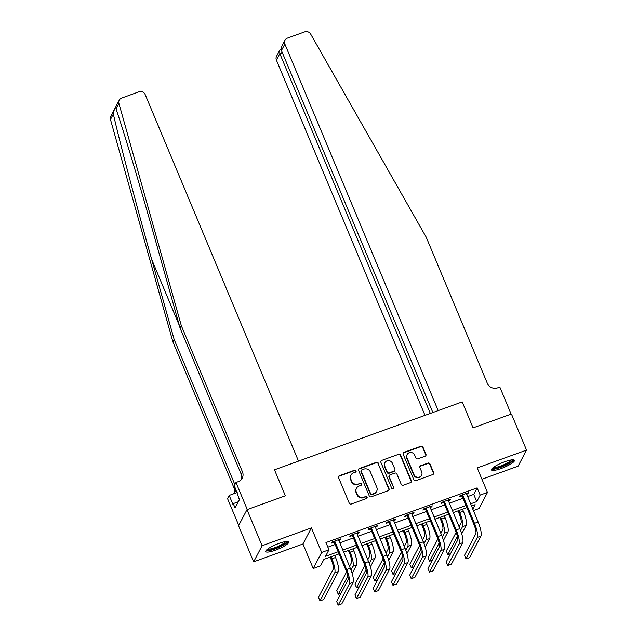 <?xml version="1.0" encoding="UTF-8"?>
<svg xmlns="http://www.w3.org/2000/svg" width="637" height="637" viewBox="0 0 637 637"><rect width="100%" height="100%" fill="white"/><g stroke="black" fill="none" stroke-linecap="round" stroke-linejoin="round"><path stroke-width="0.96" d="M356.067 470.823A1.099 1.043 27.7 0 0 354.65 470.194L339.41 475.704A1.569 1.489 27.7 0 0 338.573 477.639L349.235 503.134A1.569 1.489 27.7 0 0 351.266 504.034L366.498 498.524A1.099 1.043 27.7 0 0 367.087 497.171A1.099 1.043 27.7 0 0 365.67 496.542L363.695 497.25A5.016 4.777 27.7 0 1 357.214 494.384L356.322 492.258A5.016 4.777 27.7 0 1 359.021 486.063L360.988 485.346A1.099 1.043 27.7 0 0 361.577 483.993A1.099 1.043 27.7 0 0 360.16 483.364L358.185 484.08A5.016 4.777 27.7 0 1 351.704 481.206L350.812 479.08A5.016 4.777 27.7 0 1 353.503 472.885L355.478 472.176A1.099 1.043 27.7 0 0 356.067 470.823M355.892 471.898A1.099 1.043 27.7 0 0 354.419 470.624L339.187 476.134A1.569 1.489 27.7 0 0 338.518 476.619M366.912 498.245A1.099 1.043 27.7 0 0 365.439 496.971L363.695 497.25M361.402 485.068A1.099 1.043 27.7 0 0 359.929 483.802L358.185 484.08M504.727 461.737A12.461 2.508 157.3 0 0 491.453 469.931A12.461 2.508 157.3 0 0 501.168 468.513A12.461 2.508 157.3 0 0 514.441 460.32A12.461 2.508 157.3 0 0 504.727 461.737M279.006 543.385A12.461 2.508 157.3 0 0 265.74 551.578A12.461 2.508 157.3 0 0 275.447 550.161A12.461 2.508 157.3 0 0 288.72 541.968A12.461 2.508 157.3 0 0 279.006 543.385M425.118 456.203A1.569 1.489 27.7 0 0 425.954 454.269L422.96 447.11A1.569 1.489 27.7 0 0 420.938 446.211L404.017 452.334A1.569 1.489 27.7 0 0 403.173 454.269L413.843 479.765A1.569 1.489 27.7 0 0 415.865 480.664L432.786 474.549A1.569 1.489 27.7 0 0 433.63 472.614L430.015 463.967A1.569 1.489 27.7 0 0 427.984 463.075L420.746 465.687A1.569 1.489 27.7 0 0 419.902 467.63L421.694 471.913A4.196 3.989 27.7 0 1 417.713 477.32A4.196 3.989 27.7 0 1 414.026 474.684L407.003 457.899A4.196 3.989 27.7 0 1 410.984 452.485A4.196 3.989 27.7 0 1 414.679 455.129L415.85 457.923A1.569 1.489 27.7 0 0 417.872 458.823L425.118 456.203M467.526 496.645L473.737 494.4L477.161 487.878L480.179 495.092L487.48 492.449L479.04 508.533L473.355 510.587M432.857 412.521L281.435 50.522L281.809 46.262L284.986 40.211A4.793 4.563 27.7 0 1 287.422 38.109L304.725 31.85A4.793 4.563 27.7 0 1 310.665 34.079L426.185 237.147L487.305 383.267A7.986 7.596 27.7 0 0 497.632 387.845L499.822 387.049L511.145 414.106L473.084 427.873L511.431 414.002L526.528 450.08L477.217 467.916L487.48 492.449M247.005 509.656L262.094 545.734L253.653 561.818L238.557 525.732L247.005 509.656L285.352 495.785L274.483 469.803L462.215 401.899L473.084 427.873L462.215 401.899L438.184 410.594L284.85 44.025L281.435 50.522M253.653 561.818L302.957 543.982L311.397 527.898L262.094 545.734M311.397 527.898L321.661 552.43L328.971 549.787L325.547 556.308L338.167 551.746M477.161 487.878L325.953 542.573L328.971 549.787M378.362 463.242A1.569 1.489 27.7 0 0 376.34 462.343L359.419 468.466A1.569 1.489 27.7 0 0 358.575 470.401L369.245 495.897A1.569 1.489 27.7 0 0 371.267 496.796L388.188 490.681A1.569 1.489 27.7 0 0 389.032 488.738L378.139 463.68A1.569 1.489 27.7 0 0 376.109 462.781L359.188 468.904A1.569 1.489 27.7 0 0 358.527 469.381M381.714 460.4L398.635 454.277A1.569 1.489 27.7 0 1 400.665 455.176L411.327 480.68A1.569 1.489 27.7 0 1 410.491 482.615L403.245 485.235A1.569 1.489 27.7 0 1 401.222 484.335L396.891 473.992A1.569 1.489 27.7 0 0 394.868 473.092L390.067 474.836A1.569 1.489 27.7 0 0 389.223 476.771L393.73 487.536A1.099 1.043 27.7 0 1 392.687 488.945A1.099 1.043 27.7 0 1 391.715 488.261L380.878 462.335A1.569 1.489 27.7 0 1 381.714 460.4L398.635 454.277M481.954 479.231L518.08 466.165L526.528 450.08M327.872 547.159L335.15 544.531M339.688 542.883L353.408 537.923M357.954 536.282L371.674 531.314M376.212 529.673L389.932 524.713M394.478 523.065L408.198 518.104M412.736 516.464L426.456 511.503M431.002 509.855L444.722 504.894M449.26 503.254L462.98 498.285M338.701 540.518L340.365 539.913L340.938 538.822L332.172 541.999L331.598 543.082L333.987 542.222M356.959 533.91L358.631 533.304L359.196 532.221L350.43 535.391L349.864 536.473L352.245 535.613M375.225 527.301L376.889 526.703L377.462 525.613L368.696 528.782L368.122 529.873L370.511 529.013M393.483 520.7L395.155 520.095L395.72 519.012L386.954 522.181L386.388 523.264L388.769 522.404M411.749 514.091L413.413 513.486L413.986 512.403L405.22 515.572L404.646 516.663L407.035 515.795M430.007 507.49L431.679 506.885L432.244 505.794L423.478 508.971L422.912 510.054L425.293 509.194M448.273 500.881L449.937 500.276L450.51 499.193L441.744 502.362L441.17 503.445L443.559 502.585M466.531 494.272L468.203 493.675L468.768 492.584L460.002 495.753L459.436 496.844L461.817 495.984M339.059 553.887L323.946 559.35L320.522 565.871L313.221 568.515L321.661 552.43M302.957 543.982L313.221 568.515M470.544 503.859L476.755 501.614L480.179 495.092M342.706 550.097L356.425 545.137M360.972 543.496L374.691 538.536M379.23 536.887L392.949 531.927M397.496 530.287L411.215 525.318M415.754 523.678L429.473 518.717M434.02 517.069L447.739 512.108M452.278 510.468L465.997 505.507M472.773 509.194L475.154 504.655L471.436 506.001M466.897 507.641L453.178 512.61M448.631 514.25L434.912 519.211M430.373 520.859L416.654 525.82M412.107 527.46L398.388 532.421M393.849 534.069L380.13 539.029M375.583 540.67L361.864 545.638M357.325 547.279L343.606 552.239M473.737 494.4L476.755 501.614M340.365 539.913L340.047 539.149M358.631 533.304L358.305 532.54M376.889 526.703L376.571 525.939M395.155 520.095L394.829 519.33M413.413 513.486L413.094 512.721M431.679 506.885L431.353 506.12M449.937 500.276L449.618 499.512M468.203 493.675L467.877 492.911M350.963 475.091L350.732 475.521A5.016 4.777 27.7 0 0 350.589 479.518L350.812 479.08M357.962 484.51A5.016 4.777 27.7 0 1 351.473 481.644L350.589 479.518M356.473 488.261L356.242 488.698A5.016 4.777 27.7 0 0 356.099 492.688L356.322 492.258M363.472 497.688A5.016 4.777 27.7 0 1 356.983 494.814L356.099 492.688M388.849 490.195A1.569 1.489 27.7 0 0 388.801 489.176L378.139 463.68M361.824 469.883A1.099 1.043 27.7 0 0 361.235 471.237L370.599 493.619A1.099 1.043 27.7 0 0 372.016 494.248L374.094 493.492A5.016 4.777 27.7 0 0 376.786 487.297L370.392 472.001A5.016 4.777 27.7 0 0 363.902 469.127L361.824 469.883M361.267 470.361L361.036 470.799A1.099 1.043 27.7 0 0 361.004 471.667L361.235 471.237M376.642 491.294L376.411 491.724A5.016 4.777 27.7 0 1 373.863 493.93L371.785 494.678A1.099 1.043 27.7 0 1 370.368 494.049L361.004 471.667M411.152 482.129A1.569 1.489 27.7 0 0 411.104 481.11L400.434 455.614A1.569 1.489 27.7 0 0 398.412 454.714M389.271 475.521L389.04 475.95A1.569 1.489 27.7 0 0 388.992 477.201L393.73 487.536M393.555 488.611A1.099 1.043 27.7 0 0 393.499 487.966M392.408 463.258A4.196 3.989 27.7 0 0 384.859 462.701A4.196 3.989 27.7 0 0 384.732 466.037L387.208 471.953A1.569 1.489 27.7 0 0 389.231 472.845L394.04 471.109A1.569 1.489 27.7 0 0 394.876 469.174L392.408 463.258M384.859 462.701L384.629 463.131A4.196 3.989 27.7 0 0 384.509 466.475L384.732 466.037M394.836 470.424L394.606 470.854A1.569 1.489 27.7 0 1 393.809 471.547L389.008 473.283A1.569 1.489 27.7 0 1 386.978 472.383L384.509 466.475M381.491 460.838A1.569 1.489 27.7 0 0 380.822 461.315M407.123 454.563L406.9 455.001A4.196 3.989 27.7 0 0 406.772 458.337L407.003 457.899M421.575 475.25L421.344 475.68A4.196 3.989 27.7 0 1 413.795 475.122L406.772 458.337M433.447 474.063A1.569 1.489 27.7 0 0 433.399 473.044L429.784 464.405A1.569 1.489 27.7 0 0 427.761 463.505L420.516 466.125A1.569 1.489 27.7 0 0 419.855 466.603M425.779 455.718A1.569 1.489 27.7 0 0 425.731 454.699L422.737 447.548A1.569 1.489 27.7 0 0 420.707 446.648L403.786 452.772A1.569 1.489 27.7 0 0 403.125 453.249M330.157 557.104L331.32 559.875A7.986 1.855 70.1 0 1 333.199 569.271L318.492 597.283L319.997 600.89L334.704 572.878A11.976 2.779 -109.9 0 0 331.893 558.792L331.049 556.786M319.997 600.89L323.652 599.568L338.358 571.556A11.976 2.779 -109.9 0 0 335.54 557.471L334.704 555.464M334.552 541.132L334.903 541.498L334.337 542.581L346.082 570.664A7.986 1.855 70.1 0 1 347.961 580.052L336.67 601.543L338.183 605.15L349.466 583.659A11.976 2.779 -109.9 0 0 346.647 569.574L334.903 541.498M338.183 605.15L341.838 603.828L353.121 582.337A11.976 2.779 -109.9 0 0 350.302 568.252L338.55 539.69M334.337 542.581L333.35 541.569M115.735 106.873L114.302 109.58L113.354 114.031C119.047 139.535 135.792 203.068 151.646 259.315L174.132 339.417L234.862 484.598M181.33 325.714L180.08 328.095L157.586 247.992C141.812 191.61 123.642 130.792 116.038 108.927L115.743 106.833L119.246 100.168A4.793 4.563 27.7 0 0 118.92 103.433L181.33 325.714L242.45 471.842A7.986 7.596 -152.3 0 1 238.166 481.699L235.977 482.488L247.291 509.552L285.352 495.785L274.483 469.803L298.514 461.108L145.18 94.547A4.793 4.563 27.7 0 0 138.985 91.8L121.675 98.066A4.793 4.563 27.7 0 0 119.246 100.168M174.132 339.417L172.882 341.798L234.01 487.918A7.986 7.596 -152.3 0 1 234.289 493.022M241.479 479.327A7.986 7.596 -152.3 0 0 241.2 474.215L180.08 328.095M113.354 114.031L110.472 119.517L172.882 341.798M235.977 482.488L234.32 485.641L239.48 499.543L235.077 507.928L233.261 503.596L232.895 504.297L229.185 495.419L227.528 498.572L238.748 525.382M237.195 492.52L229.185 495.419M110.472 119.517A4.793 4.563 -152.3 0 1 110.806 116.245L114.302 109.58M235.817 489.232A7.986 7.596 -152.3 0 1 233.524 493.85M238.302 501.773L233.261 503.596M430.333 413.429L279.818 53.612L276.402 60.109A4.793 4.563 -152.3 0 1 276.546 56.295L279.723 50.243L279.818 53.612L282.342 52.696M425.006 415.356L276.402 60.109M284.986 40.211A4.793 4.563 27.7 0 0 284.85 44.025M281.124 49.097L279.723 50.243M348.423 550.495L349.578 553.274A7.986 1.855 70.1 0 1 351.457 562.662L349.514 566.365M352.15 573.459L356.616 564.947A11.976 2.779 -109.9 0 0 353.806 550.862L352.962 548.855M351.003 570.019L352.97 566.269A11.976 2.779 -109.9 0 0 350.151 552.183L349.315 550.177M346.584 571.946L336.75 590.674L338.263 594.281L347.818 576.087M338.263 594.281L341.01 593.286M366.681 543.894L367.844 546.665A7.986 1.855 70.1 0 1 369.723 556.053L367.772 559.764M370.416 566.85L374.882 558.346A11.976 2.779 -109.9 0 0 372.064 544.261L371.228 542.254M369.261 563.411L371.228 559.668A11.976 2.779 -109.9 0 0 368.417 545.583L367.573 543.568M364.85 565.337L355.016 584.065L356.521 587.672L366.076 569.478M356.521 587.672L359.268 586.685M384.947 537.286L386.102 540.065A7.986 1.855 70.1 0 1 387.981 549.452L386.038 553.155M388.674 560.249L393.14 551.738A11.976 2.779 -109.9 0 0 390.33 537.652L389.486 535.645M387.527 556.802L389.494 553.059A11.976 2.779 -109.9 0 0 386.675 538.974L385.839 536.967M383.108 558.729L373.274 577.464L374.787 581.071L384.342 562.877M374.787 581.071L377.534 580.076M352.818 534.531L353.169 534.889L352.595 535.98L364.34 564.056A7.986 1.855 70.1 0 1 366.219 573.443L354.936 594.934L356.441 598.541L367.732 577.05A11.976 2.779 -109.9 0 0 364.913 562.965L353.169 534.889M356.441 598.541L360.096 597.219L371.379 575.729A11.976 2.779 -109.9 0 0 368.568 561.651L356.816 533.081M352.595 535.98L351.616 534.961M371.076 527.922L371.427 528.288L370.861 529.371L382.606 557.447A7.986 1.855 70.1 0 1 384.477 566.834L373.194 588.333L374.707 591.94L385.99 570.449A11.976 2.779 -109.9 0 0 383.171 556.364L371.427 528.288M374.707 591.94L378.354 590.618L389.645 569.128A11.976 2.779 -109.9 0 0 386.826 555.042L375.074 526.473M370.861 529.371L369.874 528.36M389.342 521.321L389.693 521.679L389.119 522.762L400.864 550.846A7.986 1.855 70.1 0 1 402.743 560.234L391.46 581.724L392.965 585.331L404.256 563.841A11.976 2.779 -109.9 0 0 401.437 549.755L389.693 521.679M392.965 585.331L396.62 584.01L407.903 562.519A11.976 2.779 -109.9 0 0 405.092 548.433L393.34 519.872M389.119 522.762L388.14 521.751M403.205 530.685L404.368 533.456A7.986 1.855 70.1 0 1 406.247 542.843L404.296 546.546M406.939 553.641L411.406 545.129A11.976 2.779 -109.9 0 0 408.588 531.051L407.752 529.036M405.785 550.201L407.752 546.45A11.976 2.779 -109.9 0 0 404.941 532.373L404.097 530.358M401.374 552.128L391.54 570.856L393.045 574.463L402.6 556.268M393.045 574.463L395.792 573.475M407.6 514.712L407.951 515.07L407.385 516.161L419.13 544.237A7.986 1.855 70.1 0 1 421.001 553.625L409.718 575.115L411.231 578.73L422.514 557.232A11.976 2.779 -109.9 0 0 419.695 543.154L407.951 515.07M411.231 578.73L414.878 577.409L426.169 555.91A11.976 2.779 -109.9 0 0 423.35 541.832L411.598 513.263M407.385 516.161L406.398 515.15M286.69 541.45A10.781 2.174 -22.7 0 1 281.443 545.821A10.781 2.174 -22.7 0 1 270.478 549.938A10.781 2.174 -22.7 0 1 266.799 549.771M267.659 549.07A9.985 2.015 157.3 0 0 270.645 548.903A9.985 2.015 157.3 0 0 279.81 545.583A9.985 2.015 157.3 0 0 285.583 541.569M265.884 550.806A12.382 2.492 157.3 0 0 269.555 550.583A12.382 2.492 157.3 0 0 288.067 541.522M238.286 496.685L239.385 499.719M512.411 459.803A10.781 2.174 -22.7 0 1 506.065 464.731A10.781 2.174 -22.7 0 1 492.512 468.123M493.38 467.423A9.985 2.015 157.3 0 0 505.491 463.951A9.985 2.015 157.3 0 0 511.304 459.922M491.605 469.158A12.382 2.492 157.3 0 0 506.59 464.843A12.382 2.492 157.3 0 0 513.788 459.882M421.471 524.076L422.626 526.847A7.986 1.855 70.1 0 1 424.505 536.243L422.562 539.945M425.197 547.032L429.664 538.528A11.976 2.779 -109.9 0 0 426.854 524.442L426.01 522.436M424.051 543.592L426.018 539.85A11.976 2.779 -109.9 0 0 423.199 525.764L422.363 523.757M419.632 545.519L409.798 564.255L411.311 567.862L420.866 549.659M411.311 567.862L414.05 566.866M425.866 508.103L426.217 508.469L425.643 509.552L437.388 537.636A7.986 1.855 70.1 0 1 439.267 547.024L427.984 568.515L429.489 572.122L440.78 550.631A11.976 2.779 -109.9 0 0 437.961 536.545L426.217 508.469M429.489 572.122L433.144 570.8L444.427 549.309A11.976 2.779 -109.9 0 0 441.616 535.223L429.864 506.662M425.643 509.552L424.664 508.541M439.729 517.475L440.892 520.246A7.986 1.855 70.1 0 1 442.771 529.634L440.82 533.336M443.463 540.431L447.93 531.919A11.976 2.779 -109.9 0 0 445.112 517.833L444.276 515.827M442.309 536.991L444.276 533.241A11.976 2.779 -109.9 0 0 441.465 519.155L440.621 517.148M437.898 538.918L428.064 557.646L429.569 561.253L439.124 543.058M429.569 561.253L432.316 560.257M444.124 501.502L444.475 501.86L443.909 502.951L455.654 531.027A7.986 1.855 70.1 0 1 457.525 540.415L446.242 561.906L447.755 565.513L459.038 544.022A11.976 2.779 -109.9 0 0 456.219 529.936L444.475 501.86M447.755 565.513L451.402 564.191L462.693 542.7A11.976 2.779 -109.9 0 0 459.874 528.622L448.122 500.053M443.909 502.951L442.922 501.932M457.995 510.866L459.15 513.637A7.986 1.855 70.1 0 1 461.029 523.025L459.086 526.735M461.721 533.822L466.188 525.318A11.976 2.779 -109.9 0 0 463.378 511.232L462.534 509.226M460.575 530.382L462.542 526.64A11.976 2.779 -109.9 0 0 459.723 512.554L458.887 510.54M456.156 532.309L446.322 551.037L447.835 554.644L457.39 536.45M447.835 554.644L450.574 553.657M462.39 494.893L462.741 495.26L462.167 496.342L473.912 524.418A7.986 1.855 70.1 0 1 475.791 533.806L464.508 555.305L466.013 558.912L477.304 537.421A11.976 2.779 -109.9 0 0 474.485 523.335L462.741 495.26M466.013 558.912L469.668 557.59L480.951 536.099A11.976 2.779 -109.9 0 0 478.14 522.014L466.388 493.444M462.167 496.342L461.188 495.331M354.419 470.624L354.65 470.194M365.439 496.971L365.67 496.542M359.929 483.802L360.16 483.364M351.473 481.644L351.704 481.206M356.983 494.814L357.214 494.384M339.187 476.134L339.41 475.704M388.801 489.176L389.032 488.738M359.188 468.904L359.419 468.466M376.109 462.781L376.34 462.343M370.368 494.049L370.599 493.619M371.785 494.678L372.016 494.248M373.863 493.93L374.094 493.492M400.434 455.614L400.665 455.176M411.104 481.11L411.327 480.68M388.992 477.201L389.223 476.771M386.978 472.383L387.208 471.953M389.008 473.283L389.231 472.845M393.809 471.547L394.04 471.109M413.795 475.122L414.026 474.684M420.516 466.125L420.746 465.687M427.761 463.505L427.984 463.075M429.784 464.405L430.015 463.967M433.399 473.044L433.63 472.614M403.786 452.772L404.017 452.334M420.707 446.648L420.938 446.211M422.737 447.548L422.96 447.11M425.731 454.699L425.954 454.269M331.893 558.792L335.54 557.471M334.704 572.878L338.358 571.556M346.647 569.574L350.302 568.252M349.466 583.659L353.121 582.337M151.646 259.315L179.395 325.65M234.711 486.58L234.01 487.918M241.2 474.215L242.45 471.842M118.92 103.433L116.038 108.927M350.151 552.183L353.806 550.862M352.97 566.269L356.616 564.947M368.417 545.583L372.064 544.261M371.228 559.668L374.882 558.346M386.675 538.974L390.33 537.652M389.494 553.059L393.14 551.738M364.913 562.965L368.568 561.651M367.732 577.05L371.379 575.729M383.171 556.364L386.826 555.042M385.99 570.449L389.645 569.128M401.437 549.755L405.092 548.433M404.256 563.841L407.903 562.519M404.941 532.373L408.588 531.051M407.752 546.45L411.406 545.129M419.695 543.154L423.35 541.832M422.514 557.232L426.169 555.91M423.199 525.764L426.854 524.442M426.018 539.85L429.664 538.528M437.961 536.545L441.616 535.223M440.78 550.631L444.427 549.309M441.465 519.155L445.112 517.833M444.276 533.241L447.93 531.919M456.219 529.936L459.874 528.622M459.038 544.022L462.693 542.7M459.723 512.554L463.378 511.232M462.542 526.64L466.188 525.318M474.485 523.335L478.14 522.014M477.304 537.421L480.951 536.099"/></g></svg>

